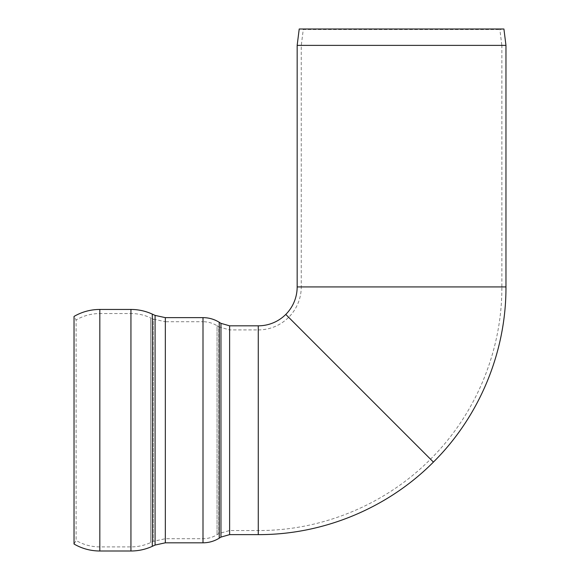 <?xml version="1.0" encoding="UTF-8"?>
<svg xmlns="http://www.w3.org/2000/svg" width="580" height="580" viewBox="0 0 580 580"><rect width="100%" height="100%" fill="white"/><g stroke="black" fill="none" stroke-linecap="round" stroke-linejoin="round"><path stroke-width="0.43" stroke-dasharray="2.9 2.17" d="M501.874 45.378L301.259 45.378L501.874 45.378L501.874 286.926L301.259 286.926A42.985 42.985 0 0 1 288.666 317.325L430.52 459.179L288.666 317.325A42.985 42.985 0 0 1 258.274 329.918L258.274 530.526L258.274 329.918L258.274 530.526L258.274 329.918L229.615 329.918L229.615 530.526L229.615 329.918L218.798 326.83L218.798 533.622L218.798 326.83L217.058 325.75L217.058 534.702L217.058 325.75C212.744 323.096 208.061 321.755 203 321.726L203 538.718L203 321.726L165.336 321.726L165.336 538.718L165.336 321.726L153.374 319.116L153.374 541.336L153.374 319.116L150.59 317.84L150.59 542.612L150.59 317.84C144.347 314.991 137.801 313.555 130.942 313.541L130.942 546.904L130.942 313.541L99.825 313.541L99.825 546.904L99.825 313.541C91.35 313.584 83.44 315.723 76.096 319.957L76.096 540.487L76.096 319.957L74.037 316.419L74.037 544.025L76.096 540.487C83.44 544.729 91.35 546.867 99.825 546.904L130.942 546.904C137.801 546.889 144.347 545.454 150.59 542.612L153.374 541.336L165.336 538.718L203 538.718C208.061 538.689 212.744 537.348 217.058 534.702L218.798 533.622L229.615 530.526L258.274 530.526C322.132 530.787 385.548 504.52 430.52 459.179C475.861 414.207 502.128 350.791 501.874 286.926L301.259 286.926L301.259 45.378L501.838 45.378L301.288 45.378L303.275 29.508L499.858 29.508L303.275 29.508L299.215 29L503.918 29L499.858 29.508L501.838 45.378M297.163 45.378L505.963 45.378M285.773 314.433L433.42 462.079L285.773 314.433M258.274 325.822L258.274 534.622L258.274 325.822M297.163 286.926L505.963 286.926M99.825 309.445L99.825 551M229.615 325.822L229.615 534.622M220.958 323.35L220.958 537.095M219.225 322.27L219.225 538.175M203 317.637L203 542.815M165.336 317.637L165.336 542.815M155.085 315.397L155.085 545.055M152.301 314.113L152.301 546.331M130.942 309.445L130.942 551"/><path stroke-width="0.87" d="M299.215 29L503.918 29L505.963 45.378L297.163 45.378L299.215 29M220.958 537.095L219.225 538.175L219.225 322.27L220.958 323.35L220.958 537.095L229.615 534.622L258.274 534.622L258.274 325.822L258.274 534.622C323.205 534.883 387.686 508.182 433.42 462.079L285.773 314.433A38.896 38.896 0 0 0 297.163 286.926L297.163 45.378M505.963 45.378L505.963 286.926C506.224 351.864 479.522 416.346 433.42 462.079L285.773 314.433A38.896 38.896 0 0 1 258.274 325.822L229.615 325.822L220.958 323.35M130.942 309.445L130.942 551L99.825 551C90.611 550.957 82.019 548.629 74.037 544.025L74.037 316.419C82.019 311.815 90.611 309.488 99.825 309.445L130.942 309.445C138.395 309.466 145.515 311.025 152.301 314.113L155.085 315.397L155.085 545.055L165.336 542.815L165.336 317.637L203 317.637C208.836 317.666 214.245 319.21 219.225 322.27M505.963 286.926L297.163 286.926M99.825 551L99.825 309.445M229.615 534.622L229.615 325.822M219.225 538.175C214.245 541.234 208.836 542.779 203 542.815L203 317.637M155.085 545.055L152.301 546.331L152.301 314.113M203 542.815L165.336 542.815M165.336 317.637L155.085 315.397M130.942 551C138.395 550.978 145.515 549.427 152.301 546.331"/></g></svg>
